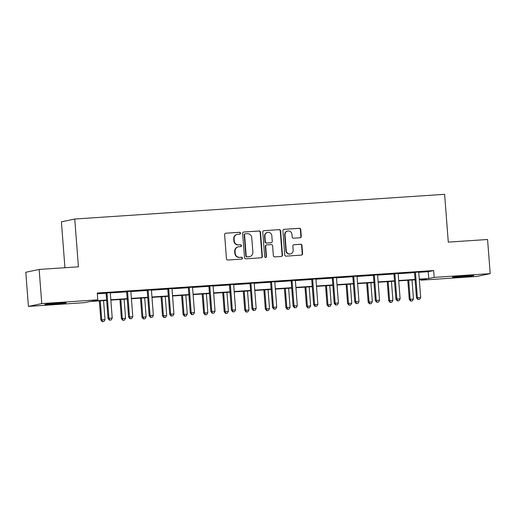 <?xml version="1.0" encoding="UTF-8"?>
<svg xmlns="http://www.w3.org/2000/svg" width="516" height="516" viewBox="0 0 516 516"><rect width="100%" height="100%" fill="white"/><g stroke="black" fill="none" stroke-linecap="round" stroke-linejoin="round"><path stroke-width="0.77" d="M240.52 233.174A0.942 0.909 78.1 0 0 239.547 232.297L225.795 233.213A1.348 1.296 78.1 0 0 224.608 234.638L226.46 258.768A1.348 1.296 78.1 0 0 227.859 260.025L241.604 259.103A0.942 0.909 78.1 0 0 242.443 258.103A0.942 0.909 78.1 0 0 241.462 257.226L239.682 257.349A4.302 4.147 78.1 0 1 235.212 253.33L235.057 251.324A4.302 4.147 78.1 0 1 238.869 246.758L240.65 246.635A0.942 0.909 78.1 0 0 241.482 245.642A0.942 0.909 78.1 0 0 240.501 244.758L238.721 244.881A4.302 4.147 78.1 0 1 234.251 240.869L234.096 238.856A4.302 4.147 78.1 0 1 237.908 234.29L239.688 234.174A0.942 0.909 78.1 0 0 240.52 233.174M239.618 234.174A0.942 0.909 78.1 0 0 239.185 232.368L225.795 233.213M241.54 259.109A0.942 0.909 78.1 0 0 241.101 257.303L239.682 257.349M240.579 246.642A0.942 0.909 78.1 0 0 240.14 244.836L238.721 244.881M460.285 277.002A10.688 0.387 -4.4 0 1 452.435 277.227A10.688 0.387 -4.4 0 1 465.909 275.815A10.688 0.387 -4.4 0 1 473.759 275.589A10.688 0.387 -4.4 0 1 460.285 277.002M52.716 304.227A10.688 0.387 -4.4 0 1 44.873 304.453A10.688 0.387 -4.4 0 1 58.34 303.04A10.688 0.387 -4.4 0 1 66.19 302.815A10.688 0.387 -4.4 0 1 52.716 304.227M300.08 237.747A1.348 1.296 78.1 0 0 301.267 236.322L300.751 229.555A1.348 1.296 78.1 0 0 299.351 228.298L284.084 229.317A1.348 1.296 78.1 0 0 282.891 230.749L284.748 254.872A1.348 1.296 78.1 0 0 286.148 256.13L301.415 255.11A1.348 1.296 78.1 0 0 302.602 253.685L301.976 245.506A1.348 1.296 78.1 0 0 300.576 244.249L294.043 244.687A1.348 1.296 78.1 0 0 292.856 246.113L293.165 250.17A3.599 3.464 78.1 0 1 290.45 253.924A3.599 3.464 78.1 0 1 286.245 250.634L285.019 234.748A3.599 3.464 78.1 0 1 287.741 230.994A3.599 3.464 78.1 0 1 291.946 234.283L292.146 236.934A1.348 1.296 78.1 0 0 293.546 238.186L300.08 237.747M106.651 300.402L89.855 301.525L84.45 302.666L28.425 306.407L25.8 272.267L39.145 269.449L78.426 266.824L74.749 219.029L444.618 194.319L448.294 242.12L487.575 239.495L490.2 273.635L476.855 276.453L420.837 280.194L426.248 279.053L419.302 279.517M39.145 269.449L41.77 303.589L97.788 299.848L92.383 300.989L106.619 300.041M418.779 272.325L428.241 271.693L433.653 270.552L97.266 293.024L97.788 299.848M433.653 270.552L434.182 277.376L490.2 273.635M260.509 232.239A1.348 1.296 78.1 0 0 259.116 230.987L243.849 232.006A1.348 1.296 78.1 0 0 242.655 233.432L244.513 257.561A1.348 1.296 78.1 0 0 245.906 258.819L261.173 257.8A1.348 1.296 78.1 0 0 262.367 256.368L260.509 232.239L260.148 232.316A1.348 1.296 78.1 0 0 258.755 231.065L243.849 232.006M263.966 230.665L279.233 229.646A1.348 1.296 78.1 0 1 280.627 230.897L282.484 255.027A1.348 1.296 78.1 0 1 281.297 256.452L274.764 256.891A1.348 1.296 78.1 0 1 273.364 255.633L272.609 245.848A1.348 1.296 78.1 0 0 271.216 244.597L266.882 244.887A1.348 1.296 78.1 0 0 265.688 246.313L266.475 256.497A0.942 0.909 78.1 0 1 265.759 257.484A0.942 0.909 78.1 0 1 264.663 256.62L262.773 232.09A1.348 1.296 78.1 0 1 263.966 230.665L279.233 229.646M74.749 219.029L61.404 221.841L64.932 267.727M97.324 293.798L106.025 293.217M110.334 292.927L126.588 291.843M130.896 291.553L147.15 290.469M151.465 290.179L167.713 289.095M172.028 288.805L188.275 287.722M192.591 287.431L208.838 286.348M213.153 286.058L229.401 284.974M233.716 284.684L249.963 283.6M254.278 283.31L270.526 282.226M274.841 281.942L291.089 280.852M295.404 280.569L311.658 279.478M315.966 279.195L332.22 278.105M336.529 277.821L352.783 276.731M357.091 276.447L373.345 275.357M377.654 275.073L393.908 273.983M398.217 273.699L414.471 272.609M110.405 292.649L105.903 292.953M130.967 291.276L126.465 291.579M151.53 289.902L147.028 290.205M172.092 288.528L167.59 288.831M192.655 287.154L188.153 287.457M213.218 285.78L208.716 286.083M233.78 284.406L229.278 284.709M254.343 283.032L249.841 283.336M274.905 281.659L270.403 281.962M295.468 280.291L290.966 280.588M316.031 278.917L311.529 279.214M336.593 277.543L332.091 277.84M357.156 276.17L352.654 276.466M377.725 274.796L373.216 275.093M398.288 273.422L393.779 273.719M418.85 272.048L414.342 272.345M28.425 306.407L41.77 303.589M420.779 279.42L420.837 280.194M415.09 279.801L398.739 280.891M394.527 281.175L378.17 282.265M373.965 282.542L357.607 283.639M353.402 283.916L337.045 285.013M332.839 285.29L316.482 286.386M312.277 286.664L295.92 287.76M291.714 288.038L275.357 289.134M271.152 289.411L254.794 290.508M250.589 290.785L234.232 291.882M230.026 292.159L213.669 293.256M209.464 293.533L193.107 294.63M188.901 294.907L172.544 295.997M168.339 296.281L151.981 297.371M147.776 297.655L131.419 298.745M127.213 299.028L110.856 300.119M419.269 279.156L428.77 278.517L434.182 277.376M110.83 299.757L127.181 298.667M131.393 298.383L147.744 297.293M151.956 297.01L168.306 295.92M172.518 295.636L188.875 294.546M193.081 294.262L209.438 293.172M213.643 292.888L230.001 291.798M234.206 291.514L250.563 290.424M254.769 290.14L271.126 289.05M275.331 288.773L291.688 287.676M295.894 287.399L312.251 286.303M316.456 286.025L332.814 284.929M337.019 284.651L353.376 283.555M357.582 283.278L373.939 282.181M378.144 281.904L394.501 280.807M398.707 280.53L415.064 279.433M428.241 271.693L428.77 278.517M237.347 234.367L236.992 234.445A4.302 4.147 78.1 0 0 233.735 238.934L234.096 238.856M238.366 244.958A4.302 4.147 78.1 0 1 233.89 240.94L233.735 238.934M238.308 246.835L237.947 246.912A4.302 4.147 78.1 0 0 234.696 251.402L235.057 251.324M239.321 257.42A4.302 4.147 78.1 0 1 234.851 253.408L234.696 251.402M261.167 257.8A1.348 1.296 78.1 0 0 262.005 256.446L260.148 232.316M245.416 233.787A0.942 0.909 78.1 0 0 244.578 234.786L246.209 255.968A0.942 0.909 78.1 0 0 247.19 256.845L249.06 256.716A4.302 4.147 78.1 0 0 252.872 252.156L251.756 237.676A4.302 4.147 78.1 0 0 247.287 233.664L245.416 233.787M245.055 233.864A0.942 0.909 78.1 0 0 244.216 234.864L244.578 234.786M249.621 256.645L249.26 256.716A4.302 4.147 78.1 0 1 248.706 256.794L246.829 256.923A0.942 0.909 78.1 0 1 245.848 256.046L244.216 234.864M281.285 256.452A1.348 1.296 78.1 0 0 282.123 255.104L280.265 230.975A1.348 1.296 78.1 0 0 278.872 229.717M266.707 244.906L266.346 244.984A1.348 1.296 78.1 0 0 265.327 246.39L266.114 256.575L266.475 256.497M265.579 257.503A0.942 0.909 78.1 0 0 266.114 256.575M271.829 235.696A3.599 3.464 78.1 0 0 267.623 232.406A3.599 3.464 78.1 0 0 264.908 236.16L265.34 241.752A1.348 1.296 78.1 0 0 266.733 243.01L271.068 242.72A1.348 1.296 78.1 0 0 272.261 241.295L271.829 235.696M267.623 232.406L267.262 232.484A3.599 3.464 78.1 0 0 264.547 236.231L264.908 236.16M271.242 242.694L270.881 242.772A1.348 1.296 78.1 0 1 270.707 242.797L266.372 243.088A1.348 1.296 78.1 0 1 264.979 241.83L264.547 236.231M287.741 230.994L287.38 231.071A3.599 3.464 78.1 0 0 284.664 234.825L285.019 234.748M290.45 253.924L290.089 254.001A3.599 3.464 78.1 0 1 285.883 250.705L284.664 234.825M301.409 255.11A1.348 1.296 78.1 0 0 302.247 253.756L301.615 245.584A1.348 1.296 78.1 0 0 300.215 244.326L293.694 244.765M300.067 237.753A1.348 1.296 78.1 0 0 300.905 236.399L300.389 229.626A1.348 1.296 78.1 0 0 298.99 228.375L284.084 229.317M99.356 300.886L100.826 320.03L105.025 319.617L103.561 300.609M100.265 300.828L101.729 319.836L102.587 321.603L102.226 321.681L103.903 321.513L102.587 321.603M105.025 319.617L103.903 321.513M102.226 321.681L100.826 320.03M107.031 293.462L106.128 293.649L108.044 318.507L108.941 318.314L107.031 293.462A1.367 1.322 78.1 0 0 106.896 292.959L106.806 292.759M109.798 320.081L111.114 319.991L109.798 320.081L108.941 318.314L112.236 318.095L110.327 293.236A1.367 1.322 78.1 0 1 110.379 292.72L110.443 292.52M106.128 293.649A1.367 1.322 78.1 0 0 105.993 293.146L105.838 292.824M108.044 318.507L109.437 320.159M111.114 319.991L112.236 318.095M119.918 299.512L121.389 318.656L125.588 318.243L124.124 299.235M120.828 299.454L122.292 318.462L123.15 320.23L122.789 320.307L124.466 320.139L123.15 320.23M125.588 318.243L124.466 320.139M122.789 320.307L121.389 318.656M140.481 298.145L141.952 317.282L146.151 316.869L144.686 297.861M141.39 298.08L142.855 317.088L143.712 318.856L143.351 318.933L145.028 318.765L143.712 318.856M146.151 316.869L145.028 318.765M143.351 318.933L141.952 317.282M127.594 292.088L126.691 292.275L128.607 317.134L129.503 316.94L127.594 292.088A1.367 1.322 78.1 0 0 127.458 291.585L127.368 291.385M130.361 318.707L131.677 318.617L130.361 318.707L129.503 316.94L132.799 316.721L130.89 291.863A1.367 1.322 78.1 0 1 130.948 291.346L131.006 291.147M126.691 292.275A1.367 1.322 78.1 0 0 126.555 291.772L126.407 291.45M128.607 317.134L130 318.785M131.677 318.617L132.799 316.721M148.156 290.714L147.254 290.901L149.169 315.76L150.066 315.566L148.156 290.714A1.367 1.322 78.1 0 0 148.021 290.211L147.931 290.011M150.924 317.334L152.239 317.243L150.924 317.334L150.066 315.566L153.362 315.347L151.452 290.495A1.367 1.322 78.1 0 1 151.511 289.979L151.569 289.773M147.254 290.901A1.367 1.322 78.1 0 0 147.118 290.398L146.97 290.076M149.169 315.76L150.562 317.411M152.239 317.243L153.362 315.347M161.044 296.771L162.514 315.908L166.713 315.495L165.249 296.487M161.959 296.706L163.417 315.715L164.275 317.482L163.914 317.559L165.591 317.392L164.275 317.482M166.713 315.495L165.591 317.392M163.914 317.559L162.514 315.908M181.606 295.397L183.083 314.534L187.276 314.121L185.812 295.113M182.522 295.333L183.98 314.341L184.838 316.108L184.476 316.185L186.153 316.018L184.838 316.108M187.276 314.121L186.153 316.018M184.476 316.185L183.083 314.534M202.169 294.023L203.646 313.16L207.838 312.748L206.381 293.739M203.085 293.959L204.542 312.967L205.4 314.734L205.039 314.812L206.716 314.644L205.4 314.734M207.838 312.748L206.716 314.644M205.039 314.812L203.646 313.16M168.719 289.341L167.816 289.528L169.732 314.386L170.635 314.192L168.719 289.341A1.367 1.322 78.1 0 0 168.584 288.837L168.493 288.637M171.486 315.96L172.802 315.869L171.486 315.96L170.635 314.192L173.924 313.973L172.015 289.121A1.367 1.322 78.1 0 1 172.073 288.605L172.131 288.399M167.816 289.528A1.367 1.322 78.1 0 0 167.681 289.025L167.532 288.702M169.732 314.386L171.125 316.037M172.802 315.869L173.924 313.973M189.282 287.967L188.379 288.154L190.294 313.012L191.197 312.819L189.282 287.967A1.367 1.322 78.1 0 0 189.146 287.464L189.056 287.264M192.049 314.586L193.365 314.496L192.049 314.586L191.197 312.819L194.487 312.599L192.578 287.747A1.367 1.322 78.1 0 1 192.636 287.231L192.694 287.025M188.379 288.154A1.367 1.322 78.1 0 0 188.243 287.651L188.095 287.328M190.294 313.012L191.688 314.663M193.365 314.496L194.487 312.599M209.844 286.593L208.941 286.78L210.857 311.638L211.76 311.445L209.844 286.593A1.367 1.322 78.1 0 0 209.709 286.09L209.619 285.89M212.611 313.212L213.934 313.128L212.611 313.212L211.76 311.445L215.056 311.225L213.14 286.374A1.367 1.322 78.1 0 1 213.198 285.858L213.256 285.651M208.941 286.78A1.367 1.322 78.1 0 0 208.806 286.277L208.657 285.954M210.857 311.638L212.25 313.289M213.934 313.128L215.056 311.225M222.731 292.649L224.208 311.787L228.401 311.374L226.943 292.366M223.647 292.585L225.105 311.593L225.963 313.36L225.602 313.438L227.279 313.276L225.963 313.36M228.401 311.374L227.279 313.276M225.602 313.438L224.208 311.787M230.407 285.219L229.504 285.406L231.42 310.264L232.323 310.071L230.407 285.219A1.367 1.322 78.1 0 0 230.271 284.716L230.181 284.522M233.174 311.838L234.496 311.754L233.174 311.838L232.323 310.071L235.619 309.852L233.703 285A1.367 1.322 78.1 0 1 233.761 284.484L233.819 284.277M229.504 285.406A1.367 1.322 78.1 0 0 229.375 284.903L229.22 284.587M231.42 310.264L232.813 311.916M234.496 311.754L235.619 309.852M243.294 291.276L244.771 310.413L248.964 310L247.506 290.992M244.21 291.211L245.668 310.219L246.525 311.986L246.164 312.064L247.841 311.903L246.525 311.986M248.964 310L247.841 311.903M246.164 312.064L244.771 310.413M250.97 283.845L250.066 284.032L251.982 308.89L252.885 308.697L250.97 283.845A1.367 1.322 78.1 0 0 250.834 283.342L250.744 283.149M253.737 310.464L255.059 310.38L253.737 310.464L252.885 308.697L256.181 308.478L254.265 283.626A1.367 1.322 78.1 0 1 254.324 283.11L254.382 282.903M250.066 284.032A1.367 1.322 78.1 0 0 249.938 283.529L249.783 283.213M251.982 308.89L253.375 310.542M255.059 310.38L256.181 308.478M263.857 289.902L265.334 309.039L269.526 308.626L268.068 289.618M264.772 289.837L266.23 308.845L267.088 310.613L266.727 310.69L268.404 310.529L267.088 310.613M269.526 308.626L268.404 310.529M266.727 310.69L265.334 309.039M271.532 282.471L270.629 282.658L272.545 307.517L273.448 307.323L271.532 282.471A1.367 1.322 78.1 0 0 271.397 281.968L271.306 281.775M274.299 309.09L275.621 309.007L274.299 309.09L273.448 307.323L276.744 307.104L274.828 282.252A1.367 1.322 78.1 0 1 274.886 281.736L274.951 281.53M270.629 282.658A1.367 1.322 78.1 0 0 270.5 282.155L270.345 281.839M272.545 307.517L273.938 309.168M275.621 309.007L276.744 307.104M284.419 288.528L285.896 307.665L290.089 307.252L288.631 288.244M285.335 288.463L286.799 307.471L287.651 309.239L287.289 309.316L288.966 309.155L287.651 309.239M290.089 307.252L288.966 309.155M287.289 309.316L285.896 307.665M292.095 281.097L291.198 281.285L293.107 306.143L294.01 305.949L292.095 281.097A1.367 1.322 78.1 0 0 291.959 280.594L291.869 280.401M294.862 307.717L296.184 307.633L294.862 307.717L294.01 305.949L297.306 305.73L295.391 280.878A1.367 1.322 78.1 0 1 295.449 280.362L295.513 280.156M291.198 281.285A1.367 1.322 78.1 0 0 291.063 280.781L290.908 280.465M293.107 306.143L294.501 307.794M296.184 307.633L297.306 305.73M304.982 287.154L306.459 306.291L310.651 305.878L309.194 286.87M305.898 287.09L307.362 306.104L308.213 307.865L307.852 307.942L309.529 307.781L308.213 307.865M310.651 305.878L309.529 307.781M307.852 307.942L306.459 306.291M312.657 279.724L311.761 279.917L313.67 304.769L314.573 304.582L312.657 279.724A1.367 1.322 78.1 0 0 312.522 279.221L312.432 279.027M315.424 306.343L316.747 306.259L315.424 306.343L314.573 304.582L317.869 304.356L315.953 279.504A1.367 1.322 78.1 0 1 316.011 278.988L316.076 278.782M311.761 279.917A1.367 1.322 78.1 0 0 311.625 279.408L311.471 279.091M313.67 304.769L315.063 306.42M316.747 306.259L317.869 304.356M325.551 285.78L327.021 304.917L331.22 304.505L329.756 285.496M326.46 285.716L327.924 304.73L328.776 306.491L328.415 306.569L330.098 306.407L328.776 306.491M331.22 304.505L330.098 306.407M328.415 306.569L327.021 304.917M333.22 278.35L332.323 278.543L334.233 303.395L335.136 303.208L333.22 278.35A1.367 1.322 78.1 0 0 333.091 277.847L332.994 277.653M335.987 304.969L337.309 304.885L335.987 304.969L335.136 303.208L338.432 302.982L336.516 278.13A1.367 1.322 78.1 0 1 336.574 277.614L336.638 277.408M332.323 278.543A1.367 1.322 78.1 0 0 332.188 278.04L332.033 277.718M334.233 303.395L335.632 305.046M337.309 304.885L338.432 302.982M346.113 284.406L347.584 303.543L351.783 303.131L350.319 284.123M347.023 284.348L348.487 303.356L349.338 305.117L348.977 305.195L350.661 305.033L349.338 305.117M351.783 303.131L350.661 305.033M348.977 305.195L347.584 303.543M353.783 276.976L352.886 277.169L354.795 302.021L355.698 301.834L353.783 276.976A1.367 1.322 78.1 0 0 353.654 276.473L353.557 276.279M356.55 303.595L357.872 303.511L356.55 303.595L355.698 301.834L358.994 301.608L357.078 276.757A1.367 1.322 78.1 0 1 357.137 276.241L357.201 276.034M352.886 277.169A1.367 1.322 78.1 0 0 352.75 276.666L352.596 276.344M354.795 302.021L356.195 303.672M357.872 303.511L358.994 301.608M366.676 283.032L368.147 302.17L372.346 301.763L370.881 282.749M367.585 282.974L369.05 301.983L369.901 303.75L369.54 303.821L371.223 303.66L369.901 303.75M372.346 301.763L371.223 303.66M369.54 303.821L368.147 302.17M374.345 275.602L373.449 275.796L375.358 300.647L376.261 300.46L374.345 275.602A1.367 1.322 78.1 0 0 374.216 275.099L374.119 274.905M377.119 302.228L378.434 302.137L377.119 302.228L376.261 300.46L379.557 300.241L377.641 275.383A1.367 1.322 78.1 0 1 377.699 274.867L377.764 274.66M373.449 275.796A1.367 1.322 78.1 0 0 373.313 275.292L373.158 274.97M375.358 300.647L376.757 302.299M378.434 302.137L379.557 300.241M387.239 281.659L388.709 300.796L392.908 300.389L391.444 281.375M388.148 281.601L389.612 300.609L390.464 302.376L390.102 302.447L391.786 302.286L390.464 302.376M392.908 300.389L391.786 302.286M390.102 302.447L388.709 300.796M394.914 274.228L394.011 274.422L395.92 299.274L396.823 299.087L394.914 274.228A1.367 1.322 78.1 0 0 394.779 273.725L394.682 273.532M397.681 300.854L398.997 300.764L397.681 300.854L396.823 299.087L400.119 298.867L398.204 274.009A1.367 1.322 78.1 0 1 398.262 273.493L398.326 273.286M394.011 274.422A1.367 1.322 78.1 0 0 393.876 273.919L393.721 273.596M395.92 299.274L397.32 300.925M398.997 300.764L400.119 298.867M407.801 280.285L409.272 299.422L413.471 299.016L412.007 280.007M408.711 280.227L410.175 299.235L411.026 301.002L410.665 301.073L412.349 300.912L411.026 301.002M413.471 299.016L412.349 300.912M410.665 301.073L409.272 299.422M415.477 272.854L414.574 273.048L416.483 297.9L417.386 297.713L415.477 272.854A1.367 1.322 78.1 0 0 415.341 272.351L415.245 272.158M418.244 299.48L419.56 299.39L418.244 299.48L417.386 297.713L420.682 297.493L418.766 272.635A1.367 1.322 78.1 0 1 418.824 272.119L418.889 271.913M414.574 273.048A1.367 1.322 78.1 0 0 414.438 272.545L414.284 272.222M416.483 297.9L417.883 299.551M419.56 299.39L420.682 297.493M239.185 232.368L239.547 232.297M241.101 257.303L241.462 257.226M240.14 244.836L240.501 244.758M233.89 240.94L234.251 240.869M234.851 253.408L235.212 253.33M262.005 256.446L262.367 256.368M258.755 231.065L259.116 230.987M245.848 256.046L246.209 255.968M246.829 256.923L247.19 256.845M248.706 256.794L249.06 256.716M280.265 230.975L280.627 230.897M282.123 255.104L282.484 255.027M265.327 246.39L265.688 246.313M264.979 241.83L265.34 241.752M266.372 243.088L266.733 243.01M270.707 242.797L271.068 242.72M285.883 250.705L286.245 250.634M293.701 244.758L294.043 244.687M300.215 244.326L300.576 244.249M301.615 245.584L301.976 245.506M302.247 253.756L302.602 253.685M298.99 228.375L299.351 228.298M300.389 229.626L300.751 229.555M300.905 236.399L301.267 236.322M106.896 292.959L105.993 293.146M127.458 291.585L126.555 291.772M148.021 290.211L147.118 290.398M168.584 288.837L167.681 289.025M189.146 287.464L188.243 287.651M209.709 286.09L208.806 286.277M230.271 284.716L229.375 284.903M250.834 283.342L249.938 283.529M271.397 281.968L270.5 282.155M291.959 280.594L291.063 280.781M312.522 279.221L311.625 279.408M333.091 277.847L332.188 278.04M353.654 276.473L352.75 276.666M374.216 275.099L373.313 275.292M394.779 273.725L393.876 273.919M415.341 272.351L414.438 272.545M244.932 233.883L245.294 233.806"/></g></svg>
